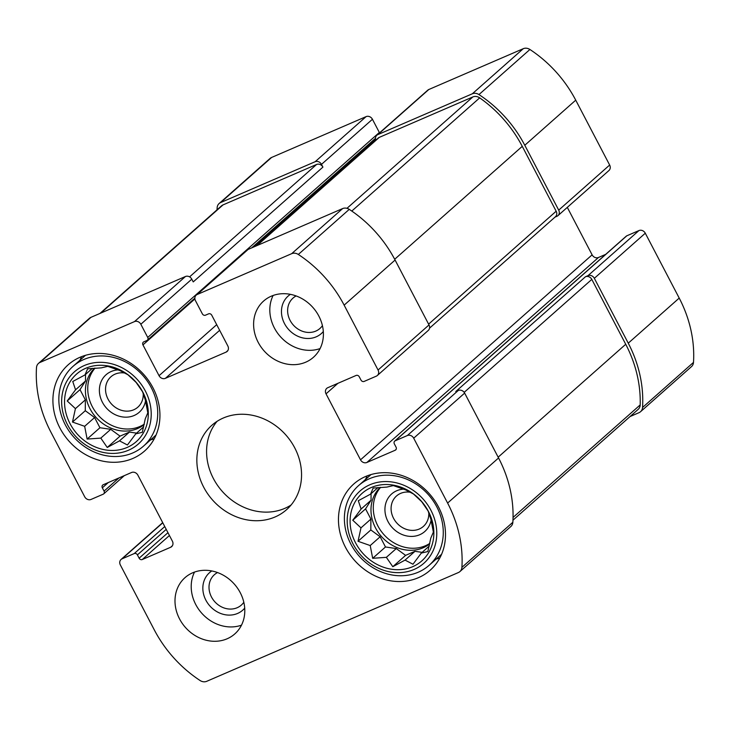 <?xml version="1.0" encoding="UTF-8"?>
<svg xmlns="http://www.w3.org/2000/svg" width="730" height="730" viewBox="0 0 730 730"><rect width="100%" height="100%" fill="white"/><g stroke="black" fill="none" stroke-linecap="round" stroke-linejoin="round"><path stroke-width="1.09" d="M371.287 487.521A45.087 39.201 -131.5 0 0 370.785 560.53A45.087 39.201 -131.5 0 0 433.857 533.274A45.087 39.201 -131.5 0 0 371.287 487.521M370.566 494.128L373.158 488.051L386.827 487.102L393.342 485.587L405.533 489.848L413.454 493.982L421.666 501.647L428.108 511L430.91 519.322L433.374 532.079L430.782 538.147L427.835 551.561L421.32 553.075L412.979 564.235L405.059 560.102L392.795 566.699L386.352 557.346L372.674 558.304L370.22 545.556L358.029 541.286L360.976 527.872L352.763 520.216L361.104 509.047L358.302 500.725L370.566 494.128L377.994 487.549M85.729 368.285A45.087 39.201 -131.5 0 0 85.237 441.294A45.087 39.201 -131.5 0 0 148.309 414.038A45.087 39.201 -131.5 0 0 85.729 368.285M85.018 374.891L87.6 368.814L101.278 367.865L107.794 366.351L119.985 370.612L127.905 374.745L136.118 382.41L142.56 391.764L145.361 400.086L147.816 412.833L145.233 418.91L142.286 432.324L135.771 433.839L127.431 444.999L119.501 440.865L107.246 447.463L100.804 438.109L87.126 439.068L84.662 426.311L72.48 422.049L75.427 408.636L67.215 400.971L75.555 389.811L72.754 381.489L85.018 374.891L92.445 368.312M296.134 295.942A20.303 17.648 -131.5 0 0 293.022 298.086A20.303 17.648 -131.5 0 0 293.259 324.978A20.303 17.648 -131.5 0 0 319.923 328.482A20.303 17.648 -131.5 0 0 322.423 325.653M125.359 373.13A20.303 17.648 -131.5 0 0 115.075 374.143A20.303 17.648 -131.5 0 0 110.942 376.771A20.303 17.648 -131.5 0 0 111.179 403.663A20.303 17.648 -131.5 0 0 137.851 407.167A20.303 17.648 -131.5 0 0 143.199 393.16M217.522 572.557A20.303 17.648 -131.5 0 0 214.41 574.692A20.303 17.648 -131.5 0 0 214.647 601.593A20.303 17.648 -131.5 0 0 241.32 605.097A20.303 17.648 -131.5 0 0 243.82 602.259M410.908 492.367A20.303 17.648 -131.5 0 0 400.624 493.38A20.303 17.648 -131.5 0 0 396.49 496.008A20.303 17.648 -131.5 0 0 396.728 522.908A20.303 17.648 -131.5 0 0 423.4 526.403A20.303 17.648 -131.5 0 0 428.747 512.396M360.52 459.827A5.01 4.353 48.5 0 0 366.871 462.473L395.195 450.237A2.5 2.181 48.5 0 0 396.062 447.161L394.337 443.858A2.5 2.181 48.5 0 1 395.213 440.783L407.349 435.545A5.01 4.353 48.5 0 1 413.7 438.192L447.609 503.061A119.592 103.988 48.5 0 1 461.907 567.365A7.51 6.534 48.5 0 1 459.918 571.581A7.51 6.534 48.5 0 1 458.385 572.548L206.727 681.309A7.51 6.534 48.5 0 1 200.084 680.515A119.592 103.988 48.5 0 1 154.267 629.835L120.35 564.965A5.01 4.353 48.5 0 1 121.071 559.463A5.01 4.353 48.5 0 1 122.093 558.815L134.229 553.568A2.5 2.181 48.5 0 1 137.404 554.891L139.129 558.195A2.5 2.181 48.5 0 0 142.304 559.518L170.628 547.281A5.01 4.353 48.5 0 0 171.65 546.633A5.01 4.353 48.5 0 0 172.371 541.131L137.879 475.157A5.01 4.353 48.5 0 0 131.537 472.511L103.213 484.747A2.5 2.181 48.5 0 0 102.337 487.822L104.062 491.117A2.5 2.181 48.5 0 1 103.195 494.192L91.049 499.439A5.01 4.353 48.5 0 1 84.707 496.792L50.79 431.914A119.592 103.988 48.5 0 1 36.5 367.61A7.51 6.534 48.5 0 1 38.489 363.403A7.51 6.534 48.5 0 1 40.022 362.427L134.493 321.601A5.01 4.353 48.5 0 1 140.835 324.257L147.734 337.452A2.5 2.181 48.5 0 1 146.858 340.518L143.828 341.832A2.5 2.181 48.5 0 0 142.952 344.907L159.049 375.695A5.01 4.353 48.5 0 0 165.391 378.341L226.09 352.115A5.01 4.353 48.5 0 0 227.112 351.468A5.01 4.353 48.5 0 0 227.833 345.965L211.736 315.177A2.5 2.181 48.5 0 0 208.57 313.854L205.531 315.168A2.5 2.181 48.5 0 1 202.356 313.845L195.457 300.651A5.01 4.353 48.5 0 1 196.188 295.148L247.141 250.052A5.01 4.353 48.5 0 1 248.154 249.404L342.635 208.579A7.51 6.534 48.5 0 1 349.268 209.364A119.592 103.988 48.5 0 1 395.094 260.044L429.012 324.923A5.01 4.353 48.5 0 1 428.282 330.425L377.328 375.521A5.01 4.353 48.5 0 1 376.306 376.16L364.17 381.407A2.5 2.181 48.5 0 1 360.994 380.084L359.269 376.79A2.5 2.181 48.5 0 0 356.103 375.457L327.779 387.703A5.01 4.353 48.5 0 0 326.757 388.351A5.01 4.353 48.5 0 0 326.027 393.844L360.52 459.827L592.121 254.843L567.301 207.375M196.188 295.148A5.01 4.353 48.5 0 1 197.209 294.5L291.681 253.675A7.51 6.534 48.5 0 1 298.324 254.46A119.592 103.988 48.5 0 1 344.14 305.14L378.058 370.019A5.01 4.353 48.5 0 1 377.328 375.521M407.349 435.545L458.303 390.45A5.01 4.353 48.5 0 1 464.645 393.096L498.563 457.965A119.592 103.988 48.5 0 1 512.852 522.269A7.51 6.534 48.5 0 1 510.872 526.485L459.918 571.581M38.489 363.403L89.434 318.307A7.51 6.534 48.5 0 1 90.967 317.331L185.447 276.506A5.01 4.353 48.5 0 1 191.789 279.161L193.222 281.908L322.916 167.115L321.483 164.369L372.437 119.273L379.335 132.468A2.5 2.181 48.5 0 1 379.509 132.896M375.84 140.169A5.01 4.353 48.5 0 1 376.835 135.26A5.01 4.353 48.5 0 1 377.857 134.612L428.802 89.516L523.273 48.691A7.51 6.534 48.5 0 1 529.916 49.485A119.592 103.988 48.5 0 1 575.733 100.165L609.65 165.035A5.01 4.353 48.5 0 1 608.93 170.537L557.976 215.633A5.01 4.353 48.5 0 1 556.953 216.281L554.992 217.129M376.835 135.26L427.78 90.164A5.01 4.353 48.5 0 1 428.802 89.516M557.976 215.633A5.01 4.353 48.5 0 0 558.705 210.13L524.788 145.261A119.592 103.988 48.5 0 0 478.962 94.581A7.51 6.534 48.5 0 0 472.328 93.787L377.857 134.612M366.871 462.473L598.463 257.489A5.01 4.353 48.5 0 1 592.121 254.843M598.463 257.489L605.69 254.368M394.702 441.112L626.294 236.128A2.5 2.181 48.5 0 1 626.805 235.808L638.951 230.561A5.01 4.353 48.5 0 1 645.293 233.208L679.21 298.086A119.592 103.988 48.5 0 1 693.5 362.39A7.51 6.534 48.5 0 1 691.511 366.597L640.566 411.693A7.51 6.534 48.5 0 1 639.033 412.669L630.063 416.538M640.566 411.693A7.51 6.534 48.5 0 0 642.546 407.486A119.592 103.988 48.5 0 0 628.256 343.182L594.339 278.303A5.01 4.353 48.5 0 0 587.997 275.657L585.469 276.752A5.01 4.353 48.5 0 1 591.811 279.398L625.729 344.277A119.592 103.988 48.5 0 1 640.192 404.913A7.51 6.534 48.5 0 1 638.193 409.348L512.971 520.18M458.303 390.45L455.776 391.535L585.469 276.752M217.029 209.82A119.592 103.988 48.5 0 1 217.148 207.731A7.51 6.534 48.5 0 1 219.128 203.515A7.51 6.534 48.5 0 1 220.661 202.548L271.615 157.452L366.086 116.627A5.01 4.353 48.5 0 1 372.437 119.273M219.128 203.515L270.082 158.419A7.51 6.534 48.5 0 1 271.615 157.452M321.483 164.369A5.01 4.353 48.5 0 0 315.141 161.722L220.661 202.548M253.429 247.123L374.554 139.923A2.5 2.181 48.5 0 1 374.326 139.33M374.554 139.923L375.047 140.872M305.751 362.171A37.568 32.667 48.5 0 1 260.838 346.732A37.568 32.667 48.5 0 1 263.603 301.052A37.568 32.667 48.5 0 1 271.259 296.197A37.568 32.667 48.5 0 1 316.172 311.637A37.568 32.667 48.5 0 1 313.407 357.317A37.568 32.667 48.5 0 1 305.751 362.171M227.139 638.777A37.568 32.667 48.5 0 1 182.226 623.347A37.568 32.667 48.5 0 1 185 577.658A37.568 32.667 48.5 0 1 192.656 572.804A37.568 32.667 48.5 0 1 237.569 588.243A37.568 32.667 48.5 0 1 234.795 633.923A37.568 32.667 48.5 0 1 227.139 638.777M79.981 357.289A57.606 50.087 -131.5 0 0 68.246 364.735A57.606 50.087 -131.5 0 0 68.921 441.066A57.606 50.087 -131.5 0 0 144.604 451.003A57.606 50.087 -131.5 0 0 148.856 380.96A57.606 50.087 -131.5 0 0 79.981 357.289M365.538 476.526A57.606 50.087 -131.5 0 0 353.795 483.972A57.606 50.087 -131.5 0 0 354.47 560.302A57.606 50.087 -131.5 0 0 430.152 570.249A57.606 50.087 -131.5 0 0 434.405 500.196A57.606 50.087 -131.5 0 0 365.538 476.526M223.334 418.007A56.356 49.001 -131.5 0 0 211.855 425.289A56.356 49.001 -131.5 0 0 212.512 499.968A56.356 49.001 -131.5 0 0 286.552 509.686A56.356 49.001 -131.5 0 0 290.704 441.166A56.356 49.001 -131.5 0 0 223.334 418.007M256.467 245.809L378.268 138.016A5.01 4.353 48.5 0 1 379.29 137.368L472.83 96.944A7.51 6.534 48.5 0 1 479.674 97.866A119.592 103.988 48.5 0 1 522.26 146.347L556.169 211.225A5.01 4.353 48.5 0 1 555.448 216.728L429.541 328.162M99.937 313.462L221.5 205.86A7.51 6.534 48.5 0 1 223.033 204.893L316.574 164.469A5.01 4.353 48.5 0 1 322.916 167.115M217.047 421.356A56.356 49.001 -131.5 0 0 222.239 491.354A56.356 49.001 -131.5 0 0 291.087 505.014M367.245 475.832A57.606 50.087 -131.5 0 0 365.511 479.455M436.056 559.162A57.606 50.087 -131.5 0 0 439.871 557.884M403.863 489.118A25.048 21.781 -131.5 0 0 396.691 490.77A25.048 21.781 -131.5 0 0 394.784 530.035A25.048 21.781 -131.5 0 0 431.111 520.034M380.604 487.348A37.568 32.667 -131.5 0 0 383.615 534.278A37.568 32.667 -131.5 0 0 429.806 543.394M429.714 543.832A37.568 32.667 48.5 0 1 423.117 547.801A37.568 32.667 48.5 0 1 378.541 532.845A37.568 32.667 48.5 0 1 380.221 487.375M369.845 484.775A48.217 41.92 -131.5 0 0 369.316 562.848A48.217 41.92 -131.5 0 0 436.768 533.703A48.217 41.92 -131.5 0 0 369.845 484.775M369.398 478.734A53.226 46.273 -131.5 0 0 358.558 485.614A53.226 46.273 -131.5 0 0 359.178 556.141A53.226 46.273 -131.5 0 0 429.103 565.321A53.226 46.273 -131.5 0 0 433.027 500.607A53.226 46.273 -131.5 0 0 369.398 478.734M81.696 356.596A57.606 50.087 -131.5 0 0 79.962 360.219M150.508 439.925A57.606 50.087 -131.5 0 0 154.322 438.648M118.315 369.882A25.048 21.781 -131.5 0 0 111.142 371.534A25.048 21.781 -131.5 0 0 109.235 410.798A25.048 21.781 -131.5 0 0 145.553 400.797M95.055 368.112A37.568 32.667 -131.5 0 0 98.057 415.041A37.568 32.667 -131.5 0 0 144.257 424.157M144.166 424.595A37.568 32.667 48.5 0 1 137.569 428.556A37.568 32.667 48.5 0 1 92.993 413.609A37.568 32.667 48.5 0 1 94.663 368.139M84.297 365.538A48.217 41.92 -131.5 0 0 83.767 443.612A48.217 41.92 -131.5 0 0 151.219 414.467A48.217 41.92 -131.5 0 0 84.297 365.538M83.85 359.498A53.226 46.273 -131.5 0 0 73.009 366.378A53.226 46.273 -131.5 0 0 73.63 436.905A53.226 46.273 -131.5 0 0 143.554 446.085A53.226 46.273 -131.5 0 0 147.478 381.37A53.226 46.273 -131.5 0 0 83.85 359.498M194.508 572.074A37.568 32.667 -131.5 0 0 201.653 613.1A37.568 32.667 -131.5 0 0 241.493 625.163M211.8 570.951A25.048 21.781 -131.5 0 0 209.802 605.882A25.048 21.781 -131.5 0 0 244.714 608.136M273.12 295.468A37.568 32.667 -131.5 0 0 280.256 336.484A37.568 32.667 -131.5 0 0 320.105 348.557M290.412 294.345A25.048 21.781 -131.5 0 0 288.414 329.266A25.048 21.781 -131.5 0 0 323.317 331.529M143.664 426.849L135.771 433.839M136.574 433.127L129.438 432.078L119.501 440.865M129.438 432.078L120.049 436.129L107.246 447.463M120.049 436.129L110.732 429.322L100.804 438.109M110.732 429.322L99.937 427.734L87.126 439.068M99.937 427.734L94.599 417.524L84.662 426.311M94.599 417.524L85.282 410.716L72.48 422.049M85.282 410.716L85.355 399.848L75.427 408.636M85.355 399.848L80.017 389.637L67.215 400.971M80.017 389.637L85.483 381.024L75.555 389.811M85.483 381.024L85.529 374.435M429.213 546.086L421.32 553.075M422.123 552.364L414.987 551.314L405.059 560.102M414.987 551.314L405.597 555.366L392.795 566.699M405.597 555.366L396.28 548.558L386.352 557.346M396.28 548.558L385.486 546.971L372.674 558.304M385.486 546.971L380.148 536.76L370.22 545.556M380.148 536.76L370.831 529.953L358.029 541.286M370.831 529.953L370.904 519.085L360.976 527.872M370.904 519.085L365.566 508.883L352.763 520.216M365.566 508.883L371.032 500.26L361.104 509.047M371.032 500.26L371.077 493.672M197.209 294.5L248.154 249.404M291.681 253.675L342.635 208.579M298.324 254.46L349.268 209.364M344.14 305.14L395.094 260.044M378.058 370.019L429.012 324.923M413.7 438.192L464.645 393.096M447.609 503.061L498.563 457.965M461.907 567.365L512.852 522.269M122.093 558.815L162.79 522.799M40.022 362.427L90.967 317.331M134.493 321.601L185.447 276.506M140.835 324.257L191.789 279.161M472.328 93.787L523.273 48.691M478.962 94.581L529.916 49.485M524.788 145.261L575.733 100.165M558.705 210.13L609.65 165.035M326.027 393.844L337.935 383.314M395.195 450.237L396.08 449.443M395.213 440.783L626.805 235.808M587.997 275.657L638.951 230.561M594.339 278.303L645.293 233.208M628.256 343.182L679.21 298.086M642.546 407.486L693.5 362.39M134.229 553.568L164.752 526.558M137.404 554.891L166.23 529.378M139.129 558.195L167.955 532.681M142.304 559.518L169.433 535.51M170.628 547.281L172.417 545.693M102.337 487.822L108.296 482.548M104.062 491.117L118.944 477.949M315.141 161.722L366.086 116.627M147.734 337.452L379.335 132.468M142.952 344.907L194.901 298.926M159.049 375.695L216.7 324.668M165.391 378.341L219.657 330.316M226.09 352.115L227.879 350.537M257.033 245.572L379.29 137.368M346.978 208.324L472.83 96.944M351.787 211.061L479.674 97.866M394.684 259.269L522.26 146.347M428.601 324.138L556.169 211.225M100.776 313.097L223.033 204.893M189.59 276.862L316.574 164.469M513.053 517.433L640.192 404.913M498.152 457.19L625.729 344.277M464.189 392.357L591.811 279.398M121.071 559.463L162.699 522.625M103.706 493.872L124.31 475.632M147.369 340.198L194.855 298.168M251.668 247.89L375.503 138.289M371.05 474.555L358.558 485.614M441.604 554.262L429.103 565.321M85.501 355.318L73.009 366.378M156.047 435.025L143.554 446.085"/></g></svg>

